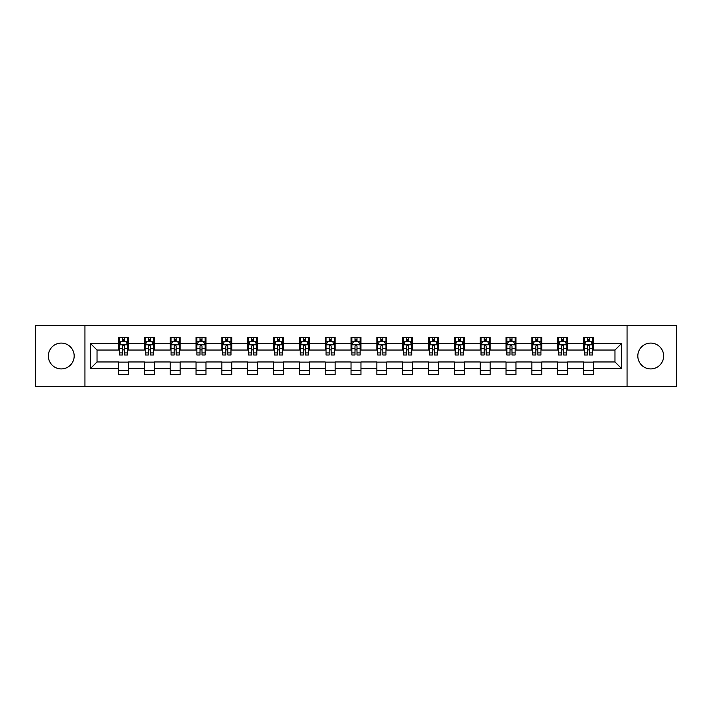 <?xml version="1.0" encoding="UTF-8"?>
<svg xmlns="http://www.w3.org/2000/svg" width="712" height="712" viewBox="0 0 712 712"><rect width="100%" height="100%" fill="white"/><g stroke="black" fill="none" stroke-linecap="round" stroke-linejoin="round"><path stroke-width="1.07" d="M650.732 343.086A12.914 12.914 0 0 0 637.818 356A12.914 12.914 0 0 0 650.732 368.914A12.914 12.914 0 0 0 663.646 356A12.914 12.914 0 0 0 650.732 343.086M61.268 343.086A12.914 12.914 0 0 0 48.354 356A12.914 12.914 0 0 0 61.268 368.914A12.914 12.914 0 0 0 74.181 356A12.914 12.914 0 0 0 61.268 343.086M627.058 386.634L676.4 386.634L676.4 325.366L627.058 325.366L627.058 386.634L84.942 386.634L84.942 325.366L35.6 325.366L35.6 386.634L84.942 386.634M627.058 325.366L84.942 325.366M593.443 343.415L593.443 337.372L583.511 337.372L583.511 343.415L567.615 343.415L567.615 337.372L557.674 337.372L557.674 343.415L541.779 343.415L541.779 337.372L531.846 337.372L531.846 343.415L515.951 343.415L515.951 337.372L506.018 337.372L506.018 343.415L490.123 343.415L490.123 337.372L480.182 337.372L480.182 343.415L464.286 343.415L464.286 337.372L454.354 337.372L454.354 343.415L438.458 343.415L438.458 337.372L428.526 337.372L428.526 343.415L412.631 343.415L412.631 337.372L402.698 337.372L402.698 343.415L386.794 343.415L386.794 337.372L376.862 337.372L376.862 343.415L360.966 343.415L360.966 337.372L351.034 337.372L351.034 343.415L335.138 343.415L335.138 337.372L325.206 337.372L325.206 343.415L309.302 343.415L309.302 337.372L299.369 337.372L299.369 343.415L283.474 343.415L283.474 337.372L273.542 337.372L273.542 343.415L257.646 343.415L257.646 337.372L247.714 337.372L247.714 343.415L231.818 343.415L231.818 337.372L221.877 337.372L221.877 343.415L205.982 343.415L205.982 337.372L196.049 337.372L196.049 343.415L180.154 343.415L180.154 337.372L170.221 337.372L170.221 343.415L154.326 343.415L154.326 337.372L144.385 337.372L144.385 343.415L128.489 343.415L128.489 337.372L118.557 337.372L118.557 343.415L90.406 343.415L90.406 368.585L97.028 361.963L118.557 361.963L118.557 374.628L128.489 374.628L128.489 361.963L144.385 361.963L144.385 374.628L154.326 374.628L154.326 361.963L170.221 361.963L170.221 374.628L180.154 374.628L180.154 361.963L196.049 361.963L196.049 374.628L205.982 374.628L205.982 361.963L221.877 361.963L221.877 374.628L231.818 374.628L231.818 361.963L247.714 361.963L247.714 374.628L257.646 374.628L257.646 361.963L273.542 361.963L273.542 374.628L283.474 374.628L283.474 361.963L299.369 361.963L299.369 374.628L309.302 374.628L309.302 361.963L325.206 361.963L325.206 374.628L335.138 374.628L335.138 361.963L351.034 361.963L351.034 374.628L360.966 374.628L360.966 361.963L376.862 361.963L376.862 374.628L386.794 374.628L386.794 361.963L402.698 361.963L402.698 374.628L412.631 374.628L412.631 361.963L428.526 361.963L428.526 374.628L438.458 374.628L438.458 361.963L454.354 361.963L454.354 374.628L464.286 374.628L464.286 361.963L480.182 361.963L480.182 374.628L490.123 374.628L490.123 361.963L506.018 361.963L506.018 374.628L515.951 374.628L515.951 361.963L531.846 361.963L531.846 374.628L541.779 374.628L541.779 361.963L557.674 361.963L557.674 374.628L567.615 374.628L567.615 361.963L583.511 361.963L583.511 374.628L593.443 374.628L593.443 361.963L614.972 361.963L614.972 350.037L593.443 350.037L593.443 343.415L621.594 343.415L621.594 368.585L593.443 368.585M583.511 368.585L567.615 368.585M557.674 368.585L541.779 368.585M531.846 368.585L515.951 368.585M506.018 368.585L490.123 368.585M480.182 368.585L464.286 368.585M454.354 368.585L438.458 368.585M428.526 368.585L412.631 368.585M402.698 368.585L386.794 368.585M376.862 368.585L360.966 368.585M351.034 368.585L335.138 368.585M325.206 368.585L309.302 368.585M299.369 368.585L283.474 368.585M273.542 368.585L257.646 368.585M247.714 368.585L231.818 368.585M221.877 368.585L205.982 368.585M196.049 368.585L180.154 368.585M170.221 368.585L154.326 368.585M144.385 368.585L128.489 368.585M118.557 368.585L90.406 368.585M583.511 343.415L583.511 350.037L567.615 350.037L567.615 343.415M557.674 343.415L557.674 350.037L541.779 350.037L541.779 343.415M531.846 343.415L531.846 350.037L515.951 350.037L515.951 343.415M506.018 343.415L506.018 350.037L490.123 350.037L490.123 343.415M480.182 343.415L480.182 350.037L464.286 350.037L464.286 343.415M454.354 343.415L454.354 350.037L438.458 350.037L438.458 343.415M428.526 343.415L428.526 350.037L412.631 350.037L412.631 343.415M402.698 343.415L402.698 350.037L386.794 350.037L386.794 343.415M376.862 343.415L376.862 350.037L360.966 350.037L360.966 343.415M351.034 343.415L351.034 350.037L335.138 350.037L335.138 343.415M325.206 343.415L325.206 350.037L309.302 350.037L309.302 343.415M299.369 343.415L299.369 350.037L283.474 350.037L283.474 343.415M273.542 343.415L273.542 350.037L257.646 350.037L257.646 343.415M247.714 343.415L247.714 350.037L231.818 350.037L231.818 343.415M221.877 343.415L221.877 350.037L205.982 350.037L205.982 343.415M196.049 343.415L196.049 350.037L180.154 350.037L180.154 343.415M170.221 343.415L170.221 350.037L154.326 350.037L154.326 343.415M144.385 343.415L144.385 350.037L128.489 350.037L128.489 343.415M118.557 343.415L118.557 350.037L97.028 350.037L90.406 343.415M97.028 350.037L97.028 361.963M621.594 368.585L614.972 361.963M614.972 350.037L621.594 343.415M118.557 341.511L119.385 341.511M122.526 341.511L124.52 341.511M127.662 341.511L128.489 341.511M118.557 349.877L119.385 349.877M122.526 349.877L124.52 349.877M127.662 349.877L128.489 349.877M118.557 362.123L128.489 362.123M118.557 370.489L128.489 370.489M144.385 362.123L154.326 362.123M144.385 370.489L154.326 370.489M144.385 341.511L145.212 341.511M148.363 341.511L150.348 341.511M153.498 341.511L154.326 341.511M144.385 349.877L145.212 349.877M148.363 349.877L150.348 349.877M153.498 349.877L154.326 349.877M170.221 362.123L180.154 362.123M170.221 370.489L180.154 370.489M170.221 341.511L171.049 341.511M174.191 341.511L176.175 341.511M179.326 341.511L180.154 341.511M170.221 349.877L171.049 349.877M174.191 349.877L176.175 349.877M179.326 349.877L180.154 349.877M196.049 362.123L205.982 362.123M196.049 370.489L205.982 370.489M196.049 341.511L196.877 341.511M200.019 341.511L202.012 341.511M205.154 341.511L205.982 341.511M196.049 349.877L196.877 349.877M200.019 349.877L202.012 349.877M205.154 349.877L205.982 349.877M221.877 362.123L231.818 362.123M221.877 370.489L231.818 370.489M221.877 341.511L222.705 341.511M225.855 341.511L227.84 341.511M230.982 341.511L231.818 341.511M221.877 349.877L222.705 349.877M225.855 349.877L227.84 349.877M230.982 349.877L231.818 349.877M247.714 362.123L257.646 362.123M247.714 370.489L257.646 370.489M247.714 341.511L248.541 341.511M251.683 341.511L253.668 341.511M256.818 341.511L257.646 341.511M247.714 349.877L248.541 349.877M251.683 349.877L253.668 349.877M256.818 349.877L257.646 349.877M273.542 362.123L283.474 362.123M273.542 370.489L283.474 370.489M273.542 341.511L274.369 341.511M277.511 341.511L279.505 341.511M282.646 341.511L283.474 341.511M273.542 349.877L274.369 349.877M277.511 349.877L279.505 349.877M282.646 349.877L283.474 349.877M299.369 362.123L309.302 362.123M299.369 370.489L309.302 370.489M299.369 341.511L300.197 341.511M303.348 341.511L305.332 341.511M308.474 341.511L309.302 341.511M299.369 349.877L300.197 349.877M303.348 349.877L305.332 349.877M308.474 349.877L309.302 349.877M325.206 362.123L335.138 362.123M325.206 370.489L335.138 370.489M325.206 341.511L326.034 341.511M329.175 341.511L331.16 341.511M334.311 341.511L335.138 341.511M325.206 349.877L326.034 349.877M329.175 349.877L331.16 349.877M334.311 349.877L335.138 349.877M351.034 362.123L360.966 362.123M351.034 370.489L360.966 370.489M351.034 341.511L351.862 341.511M355.003 341.511L356.997 341.511M360.138 341.511L360.966 341.511M351.034 349.877L351.862 349.877M355.003 349.877L356.997 349.877M360.138 349.877L360.966 349.877M376.862 362.123L386.794 362.123M376.862 370.489L386.794 370.489M376.862 341.511L377.689 341.511M380.84 341.511L382.825 341.511M385.966 341.511L386.794 341.511M376.862 349.877L377.689 349.877M380.84 349.877L382.825 349.877M385.966 349.877L386.794 349.877M402.698 362.123L412.631 362.123M402.698 370.489L412.631 370.489M402.698 341.511L403.526 341.511M406.668 341.511L408.652 341.511M411.803 341.511L412.631 341.511M402.698 349.877L403.526 349.877M406.668 349.877L408.652 349.877M411.803 349.877L412.631 349.877M428.526 362.123L438.458 362.123M428.526 370.489L438.458 370.489M428.526 341.511L429.354 341.511M432.495 341.511L434.489 341.511M437.631 341.511L438.458 341.511M428.526 349.877L429.354 349.877M432.495 349.877L434.489 349.877M437.631 349.877L438.458 349.877M454.354 362.123L464.286 362.123M454.354 370.489L464.286 370.489M454.354 341.511L455.182 341.511M458.332 341.511L460.317 341.511M463.459 341.511L464.286 341.511M454.354 349.877L455.182 349.877M458.332 349.877L460.317 349.877M463.459 349.877L464.286 349.877M480.182 362.123L490.123 362.123M480.182 370.489L490.123 370.489M480.182 341.511L481.018 341.511M484.16 341.511L486.145 341.511M489.295 341.511L490.123 341.511M480.182 349.877L481.018 349.877M484.16 349.877L486.145 349.877M489.295 349.877L490.123 349.877M506.018 362.123L515.951 362.123M506.018 370.489L515.951 370.489M506.018 341.511L506.846 341.511M509.988 341.511L511.981 341.511M515.123 341.511L515.951 341.511M506.018 349.877L506.846 349.877M509.988 349.877L511.981 349.877M515.123 349.877L515.951 349.877M531.846 362.123L541.779 362.123M531.846 370.489L541.779 370.489M531.846 341.511L532.674 341.511M535.824 341.511L537.809 341.511M540.951 341.511L541.779 341.511M531.846 349.877L532.674 349.877M535.824 349.877L537.809 349.877M540.951 349.877L541.779 349.877M557.674 362.123L567.615 362.123M557.674 370.489L567.615 370.489M557.674 341.511L558.502 341.511M561.652 341.511L563.637 341.511M566.788 341.511L567.615 341.511M557.674 349.877L558.502 349.877M561.652 349.877L563.637 349.877M566.788 349.877L567.615 349.877M583.511 362.123L593.443 362.123M583.511 370.489L593.443 370.489M583.511 341.511L584.338 341.511M587.48 341.511L589.474 341.511M592.615 341.511L593.443 341.511M583.511 349.877L584.338 349.877M587.48 349.877L589.474 349.877M592.615 349.877L593.443 349.877M124.52 339.526L122.526 339.526M127.662 352.93L124.52 352.93L124.52 355.003L127.662 355.003L127.662 344.902L126.006 341.591L121.04 341.591L119.385 344.902L119.385 355.003L122.526 355.003L122.526 352.93L119.385 352.93M119.385 344.902L119.385 337.372M127.662 344.902L127.662 337.372M122.526 341.591L122.526 337.372M124.52 337.372L124.52 341.591M124.52 352.93L124.52 346.148C123.852 344.875 123.194 344.875 122.526 346.148L122.526 352.93M150.348 339.526L148.363 339.526M153.498 352.93L150.348 352.93L150.348 355.003L153.498 355.003L153.498 344.902L151.834 341.591L146.868 341.591L145.212 344.902L145.212 355.003L148.363 355.003L148.363 352.93L145.212 352.93M145.212 344.902L145.212 337.372M153.498 344.902L153.498 337.372M148.363 341.591L148.363 337.372M150.348 337.372L150.348 341.591M150.348 352.93L150.348 346.148C149.689 344.875 149.022 344.875 148.363 346.148L148.363 352.93M176.175 339.526L174.191 339.526M179.326 352.93L176.175 352.93L176.175 355.003L179.326 355.003L179.326 344.902L177.671 341.591L172.705 341.591L171.049 344.902L171.049 355.003L174.191 355.003L174.191 352.93L171.049 352.93M171.049 344.902L171.049 337.372M179.326 344.902L179.326 337.372M174.191 341.591L174.191 337.372M176.175 337.372L176.175 341.591M176.175 352.93L176.175 346.148C175.517 344.875 174.858 344.875 174.191 346.148L174.191 352.93M202.012 339.526L200.019 339.526M205.154 352.93L202.012 352.93L202.012 355.003L205.154 355.003L205.154 344.902L203.499 341.591L198.532 341.591L196.877 344.902L196.877 355.003L200.019 355.003L200.019 352.93L196.877 352.93M196.877 344.902L196.877 337.372M205.154 344.902L205.154 337.372M200.019 341.591L200.019 337.372M202.012 337.372L202.012 341.591M202.012 352.93L202.012 346.148C201.345 344.875 200.686 344.875 200.019 346.148L200.019 352.93M227.84 339.526L225.855 339.526M230.982 352.93L227.84 352.93L227.84 355.003L230.982 355.003L230.982 344.902L229.326 341.591L224.36 341.591L222.705 344.902L222.705 355.003L225.855 355.003L225.855 352.93L222.705 352.93M222.705 344.902L222.705 337.372M230.982 344.902L230.982 337.372M225.855 341.591L225.855 337.372M227.84 337.372L227.84 341.591M227.84 352.93L227.84 346.148C227.181 344.875 226.514 344.875 225.855 346.148L225.855 352.93M253.668 339.526L251.683 339.526M256.818 352.93L253.668 352.93L253.668 355.003L256.818 355.003L256.818 344.902L255.163 341.591L250.197 341.591L248.541 344.902L248.541 355.003L251.683 355.003L251.683 352.93L248.541 352.93M248.541 344.902L248.541 337.372M256.818 344.902L256.818 337.372M251.683 341.591L251.683 337.372M253.668 337.372L253.668 341.591M253.668 352.93L253.668 346.148C253.009 344.875 252.351 344.875 251.683 346.148L251.683 352.93M279.505 339.526L277.511 339.526M282.646 352.93L279.505 352.93L279.505 355.003L282.646 355.003L282.646 344.902L280.991 341.591L276.025 341.591L274.369 344.902L274.369 355.003L277.511 355.003L277.511 352.93L274.369 352.93M274.369 344.902L274.369 337.372M282.646 344.902L282.646 337.372M277.511 341.591L277.511 337.372M279.505 337.372L279.505 341.591M279.505 352.93L279.505 346.148C278.837 344.875 278.178 344.875 277.511 346.148L277.511 352.93M305.332 339.526L303.348 339.526M308.474 352.93L305.332 352.93L305.332 355.003L308.474 355.003L308.474 344.902L306.819 341.591L301.852 341.591L300.197 344.902L300.197 355.003L303.348 355.003L303.348 352.93L300.197 352.93M300.197 344.902L300.197 337.372M308.474 344.902L308.474 337.372M303.348 341.591L303.348 337.372M305.332 337.372L305.332 341.591M305.332 352.93L305.332 346.148C304.674 344.875 304.006 344.875 303.348 346.148L303.348 352.93M331.16 339.526L329.175 339.526M334.311 352.93L331.16 352.93L331.16 355.003L334.311 355.003L334.311 344.902L332.655 341.591L327.689 341.591L326.034 344.902L326.034 355.003L329.175 355.003L329.175 352.93L326.034 352.93M326.034 344.902L326.034 337.372M334.311 344.902L334.311 337.372M329.175 341.591L329.175 337.372M331.16 337.372L331.16 341.591M331.16 352.93L331.16 346.148C330.502 344.875 329.843 344.875 329.175 346.148L329.175 352.93M356.997 339.526L355.003 339.526M360.138 352.93L356.997 352.93L356.997 355.003L360.138 355.003L360.138 344.902L358.483 341.591L353.517 341.591L351.862 344.902L351.862 355.003L355.003 355.003L355.003 352.93L351.862 352.93M351.862 344.902L351.862 337.372M360.138 344.902L360.138 337.372M355.003 341.591L355.003 337.372M356.997 337.372L356.997 341.591M356.997 352.93L356.997 346.148C356.329 344.875 355.671 344.875 355.003 346.148L355.003 352.93M382.825 339.526L380.84 339.526M385.966 352.93L382.825 352.93L382.825 355.003L385.966 355.003L385.966 344.902L384.311 341.591L379.345 341.591L377.689 344.902L377.689 355.003L380.84 355.003L380.84 352.93L377.689 352.93M377.689 344.902L377.689 337.372M385.966 344.902L385.966 337.372M380.84 341.591L380.84 337.372M382.825 337.372L382.825 341.591M382.825 352.93L382.825 346.148C382.166 344.875 381.498 344.875 380.84 346.148L380.84 352.93M408.652 339.526L406.668 339.526M411.803 352.93L408.652 352.93L408.652 355.003L411.803 355.003L411.803 344.902L410.148 341.591L405.181 341.591L403.526 344.902L403.526 355.003L406.668 355.003L406.668 352.93L403.526 352.93M403.526 344.902L403.526 337.372M411.803 344.902L411.803 337.372M406.668 341.591L406.668 337.372M408.652 337.372L408.652 341.591M408.652 352.93L408.652 346.148C407.994 344.875 407.335 344.875 406.668 346.148L406.668 352.93M434.489 339.526L432.495 339.526M437.631 352.93L434.489 352.93L434.489 355.003L437.631 355.003L437.631 344.902L435.975 341.591L431.009 341.591L429.354 344.902L429.354 355.003L432.495 355.003L432.495 352.93L429.354 352.93M429.354 344.902L429.354 337.372M437.631 344.902L437.631 337.372M432.495 341.591L432.495 337.372M434.489 337.372L434.489 341.591M434.489 352.93L434.489 346.148C433.822 344.875 433.163 344.875 432.495 346.148L432.495 352.93M460.317 339.526L458.332 339.526M463.459 352.93L460.317 352.93L460.317 355.003L463.459 355.003L463.459 344.902L461.803 341.591L456.837 341.591L455.182 344.902L455.182 355.003L458.332 355.003L458.332 352.93L455.182 352.93M455.182 344.902L455.182 337.372M463.459 344.902L463.459 337.372M458.332 341.591L458.332 337.372M460.317 337.372L460.317 341.591M460.317 352.93L460.317 346.148C459.658 344.875 458.991 344.875 458.332 346.148L458.332 352.93M486.145 339.526L484.16 339.526M489.295 352.93L486.145 352.93L486.145 355.003L489.295 355.003L489.295 344.902L487.64 341.591L482.674 341.591L481.018 344.902L481.018 355.003L484.16 355.003L484.16 352.93L481.018 352.93M481.018 344.902L481.018 337.372M489.295 344.902L489.295 337.372M484.16 341.591L484.16 337.372M486.145 337.372L486.145 341.591M486.145 352.93L486.145 346.148C485.486 344.875 484.827 344.875 484.16 346.148L484.16 352.93M511.981 339.526L509.988 339.526M515.123 352.93L511.981 352.93L511.981 355.003L515.123 355.003L515.123 344.902L513.468 341.591L508.502 341.591L506.846 344.902L506.846 355.003L509.988 355.003L509.988 352.93L506.846 352.93M506.846 344.902L506.846 337.372M515.123 344.902L515.123 337.372M509.988 341.591L509.988 337.372M511.981 337.372L511.981 341.591M511.981 352.93L511.981 346.148C511.314 344.875 510.655 344.875 509.988 346.148L509.988 352.93M537.809 339.526L535.824 339.526M540.951 352.93L537.809 352.93L537.809 355.003L540.951 355.003L540.951 344.902L539.296 341.591L534.329 341.591L532.674 344.902L532.674 355.003L535.824 355.003L535.824 352.93L532.674 352.93M532.674 344.902L532.674 337.372M540.951 344.902L540.951 337.372M535.824 341.591L535.824 337.372M537.809 337.372L537.809 341.591M537.809 352.93L537.809 346.148C537.151 344.875 536.483 344.875 535.824 346.148L535.824 352.93M563.637 339.526L561.652 339.526M566.788 352.93L563.637 352.93L563.637 355.003L566.788 355.003L566.788 344.902L565.132 341.591L560.166 341.591L558.502 344.902L558.502 355.003L561.652 355.003L561.652 352.93L558.502 352.93M558.502 344.902L558.502 337.372M566.788 344.902L566.788 337.372M561.652 341.591L561.652 337.372M563.637 337.372L563.637 341.591M563.637 352.93L563.637 346.148C562.978 344.875 562.311 344.875 561.652 346.148L561.652 352.93M589.474 339.526L587.48 339.526M592.615 352.93L589.474 352.93L589.474 355.003L592.615 355.003L592.615 344.902L590.96 341.591L585.994 341.591L584.338 344.902L584.338 355.003L587.48 355.003L587.48 352.93L584.338 352.93M584.338 344.902L584.338 337.372M592.615 344.902L592.615 337.372M587.48 341.591L587.48 337.372M589.474 337.372L589.474 341.591M589.474 352.93L589.474 346.148C588.806 344.875 588.148 344.875 587.48 346.148L587.48 352.93M127.626 344.822L119.429 344.822M119.385 341.796L120.942 341.796M126.104 341.796L127.662 341.796M122.526 348.488L119.385 348.488M127.662 348.488L124.52 348.488M124.52 340.576L122.526 340.576M153.454 344.822L145.257 344.822M145.212 341.796L146.77 341.796M151.941 341.796L153.498 341.796M148.363 348.488L145.212 348.488M153.498 348.488L150.348 348.488M150.348 340.576L148.363 340.576M179.282 344.822L171.085 344.822M171.049 341.796L172.598 341.796M177.769 341.796L179.326 341.796M174.191 348.488L171.049 348.488M179.326 348.488L176.175 348.488M176.175 340.576L174.191 340.576M205.118 344.822L196.921 344.822M196.877 341.796L198.434 341.796M203.596 341.796L205.154 341.796M200.019 348.488L196.877 348.488M205.154 348.488L202.012 348.488M202.012 340.576L200.019 340.576M230.946 344.822L222.749 344.822M222.705 341.796L224.262 341.796M229.433 341.796L230.982 341.796M225.855 348.488L222.705 348.488M230.982 348.488L227.84 348.488M227.84 340.576L225.855 340.576M256.774 344.822L248.577 344.822M248.541 341.796L250.09 341.796M255.261 341.796L256.818 341.796M251.683 348.488L248.541 348.488M256.818 348.488L253.668 348.488M253.668 340.576L251.683 340.576M282.602 344.822L274.414 344.822M274.369 341.796L275.927 341.796M281.089 341.796L282.646 341.796M277.511 348.488L274.369 348.488M282.646 348.488L279.505 348.488M279.505 340.576L277.511 340.576M308.438 344.822L300.242 344.822M300.197 341.796L301.755 341.796M306.925 341.796L308.474 341.796M303.348 348.488L300.197 348.488M308.474 348.488L305.332 348.488M305.332 340.576L303.348 340.576M334.266 344.822L326.069 344.822M326.034 341.796L327.582 341.796M332.753 341.796L334.311 341.796M329.175 348.488L326.034 348.488M334.311 348.488L331.16 348.488M331.16 340.576L329.175 340.576M360.094 344.822L351.906 344.822M351.862 341.796L353.419 341.796M358.581 341.796L360.138 341.796M355.003 348.488L351.862 348.488M360.138 348.488L356.997 348.488M356.997 340.576L355.003 340.576M385.931 344.822L377.734 344.822M377.689 341.796L379.247 341.796M384.418 341.796L385.966 341.796M380.84 348.488L377.689 348.488M385.966 348.488L382.825 348.488M382.825 340.576L380.84 340.576M411.758 344.822L403.562 344.822M403.526 341.796L405.075 341.796M410.245 341.796L411.803 341.796M406.668 348.488L403.526 348.488M411.803 348.488L408.652 348.488M408.652 340.576L406.668 340.576M437.586 344.822L429.398 344.822M429.354 341.796L430.911 341.796M436.073 341.796L437.631 341.796M432.495 348.488L429.354 348.488M437.631 348.488L434.489 348.488M434.489 340.576L432.495 340.576M463.423 344.822L455.226 344.822M455.182 341.796L456.739 341.796M461.91 341.796L463.459 341.796M458.332 348.488L455.182 348.488M463.459 348.488L460.317 348.488M460.317 340.576L458.332 340.576M489.251 344.822L481.054 344.822M481.018 341.796L482.567 341.796M487.738 341.796L489.295 341.796M484.16 348.488L481.018 348.488M489.295 348.488L486.145 348.488M486.145 340.576L484.16 340.576M515.079 344.822L506.882 344.822M506.846 341.796L508.404 341.796M513.566 341.796L515.123 341.796M509.988 348.488L506.846 348.488M515.123 348.488L511.981 348.488M511.981 340.576L509.988 340.576M540.915 344.822L532.718 344.822M532.674 341.796L534.231 341.796M539.402 341.796L540.951 341.796M535.824 348.488L532.674 348.488M540.951 348.488L537.809 348.488M537.809 340.576L535.824 340.576M566.743 344.822L558.546 344.822M558.502 341.796L560.059 341.796M565.23 341.796L566.788 341.796M561.652 348.488L558.502 348.488M566.788 348.488L563.637 348.488M563.637 340.576L561.652 340.576M592.571 344.822L584.374 344.822M584.338 341.796L585.896 341.796M591.058 341.796L592.615 341.796M587.48 348.488L584.338 348.488M592.615 348.488L589.474 348.488M589.474 340.576L587.48 340.576"/></g></svg>

